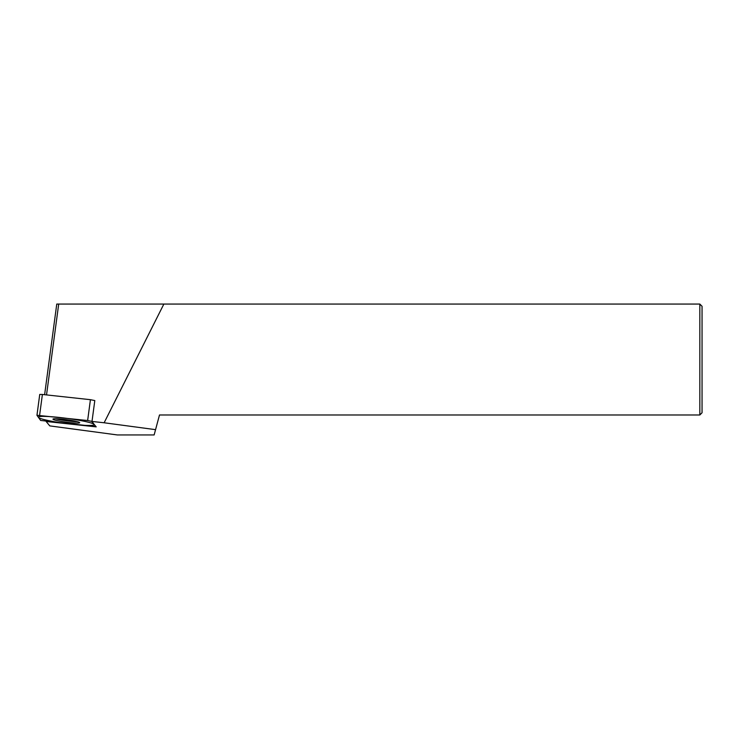 <?xml version="1.0" encoding="UTF-8"?>
<svg xmlns="http://www.w3.org/2000/svg" width="739" height="739" viewBox="0 0 739 739"><rect width="100%" height="100%" fill="white"/><g stroke="black" fill="none" stroke-linecap="round" stroke-linejoin="round"><path stroke-width="1.11" d="M702.05 306.279L702.05 412.75L699.833 414.976L159.495 414.976L155.559 429.655L104.134 422.773L163.864 304.062L699.833 304.062L702.05 306.279M104.134 422.773L91.673 421.415L96.199 426.865L46.132 421.479L49.79 425.895L117.316 434.938L154.146 434.938L155.559 429.655M44.617 394.709L56.764 304.062L163.864 304.062M699.833 304.062L699.833 414.976M58.704 304.062L46.529 394.912M87.636 420.528L92.005 421.406L95.7 426.56L40.654 420.445L36.959 415.3L87.636 420.528L36.95 415.272L40.654 420.445L95.71 426.588L92.005 421.406L87.636 420.528L90.426 399.688L42.391 394.469L39.74 394.432L36.968 415.244M79.285 422.338A13.487 1.247 7.6 0 1 79.701 422.699A13.487 1.247 7.6 0 1 68.016 422.403A13.487 1.247 7.6 0 1 53.374 419.521A13.487 1.247 7.6 0 1 52.968 419.115A13.487 1.247 7.6 0 1 64.856 419.484A13.487 1.247 7.6 0 1 79.285 422.338M90.426 399.688L94.804 400.566L92.005 421.406M77.29 421.664A13.237 1.229 7.6 0 1 55.564 418.754M39.269 417.988A28.174 2.605 -172.4 0 0 73.216 424.389A28.174 2.605 -172.4 0 0 93.391 423.872A28.174 2.605 -172.4 0 0 59.443 417.461A28.174 2.605 -172.4 0 0 39.269 417.988M39.601 415.309L42.391 394.469M36.95 415.272L39.74 394.432"/></g></svg>

